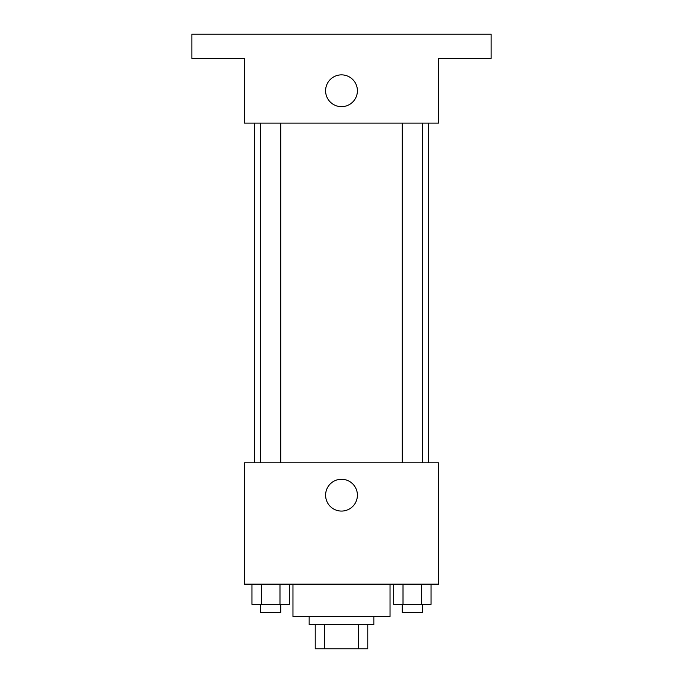 <?xml version="1.0" encoding="UTF-8"?>
<svg xmlns="http://www.w3.org/2000/svg" width="683" height="683" viewBox="0 0 683 683"><rect width="100%" height="100%" fill="white"/><g stroke="black" fill="none" stroke-linecap="round" stroke-linejoin="round"><path stroke-width="1.02" d="M358.524 624.586L358.524 648.85L315.213 648.85L315.213 624.586M358.524 648.85L367.787 648.85L367.787 624.586L367.787 648.85M373.849 616.501L373.849 624.586L309.151 624.586L309.151 616.501M324.476 624.586L324.476 648.85M292.973 584.144L292.973 616.501L390.027 616.501L390.027 584.144M438.554 584.144L244.446 584.144L244.446 462.826L438.554 462.826L438.554 584.144M357.405 495.175A15.905 15.905 0 0 1 333.552 508.946A15.905 15.905 0 0 1 333.552 481.404A15.905 15.905 0 0 1 357.405 495.175M428.531 123.119L428.531 462.826M402.244 462.826L402.244 123.119M280.756 123.119L280.756 462.826M438.554 123.119L244.446 123.119L244.446 58.414L191.872 58.414L191.872 34.15L491.128 34.15L491.128 58.414L438.554 58.414L438.554 123.119M357.405 90.771A15.905 15.905 0 0 1 333.552 104.542A15.905 15.905 0 0 1 333.552 76.991A15.905 15.905 0 0 1 357.405 90.771M431.033 584.144L431.033 604.361L393.673 604.361L393.673 584.144M421.693 584.144L421.693 604.361M403.013 584.144L403.013 604.361M422.461 604.361L422.461 612.455L402.244 612.455L402.244 604.361M289.327 584.144L289.327 604.361L251.967 604.361L251.967 584.144M279.987 584.144L279.987 604.361M261.307 584.144L261.307 604.361M280.756 604.361L280.756 612.455L260.539 612.455L260.539 604.361M254.469 123.119L254.469 462.826M422.461 462.826L422.461 123.119M260.539 123.119L260.539 462.826"/></g></svg>
